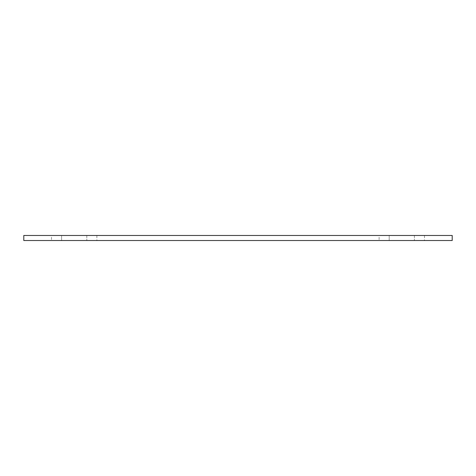 <?xml version="1.0" encoding="UTF-8"?>
<svg xmlns="http://www.w3.org/2000/svg" width="476" height="476" viewBox="0 0 476 476"><rect width="100%" height="100%" fill="white"/><g stroke="black" fill="none" stroke-linecap="round" stroke-linejoin="round"><path stroke-width="0.36" stroke-dasharray="2.38 1.78" d="M23.8 240.523L452.2 240.523L452.2 235.477L23.8 235.477L23.8 240.523M51.521 240.523L96.878 240.523L51.521 240.523L51.521 235.477L96.878 235.477L51.521 235.477M379.122 240.523L424.479 240.523L379.122 240.523L379.122 235.477L424.479 235.477L379.122 235.477M61.6 240.523L86.799 240.523L61.6 240.523L86.799 240.523L61.6 240.523L61.6 235.477L86.799 235.477L61.6 235.477L86.799 235.477L61.6 235.477L61.6 240.523M389.201 240.523L414.4 240.523L389.201 240.523L414.4 240.523L389.201 240.523L389.201 235.477L414.4 235.477L389.201 235.477L414.4 235.477L389.201 235.477L389.201 240.523M96.878 235.477L96.878 240.523M424.479 235.477L424.479 240.523M86.799 235.477L86.799 240.523L86.799 235.477M414.4 235.477L414.4 240.523L414.4 235.477"/><path stroke-width="0.71" d="M452.2 240.523L23.8 240.523L23.8 235.477L452.2 235.477L452.2 240.523"/></g></svg>
